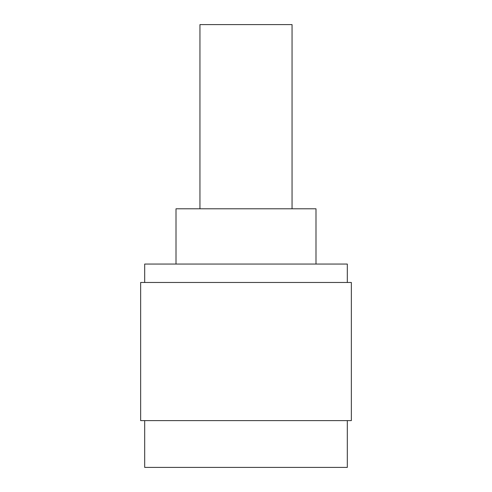 <?xml version="1.0" encoding="UTF-8"?>
<svg xmlns="http://www.w3.org/2000/svg" width="492" height="492" viewBox="0 0 492 492"><rect width="100%" height="100%" fill="white"/><g stroke="black" fill="none" stroke-linecap="round" stroke-linejoin="round"><path stroke-width="0.74" d="M351.356 420.617L140.644 420.617L140.644 282.469L351.356 282.469L351.356 420.617M144.691 420.617L144.691 467.4L347.309 467.4L347.309 420.617M347.309 282.469L347.309 264.05L144.691 264.05L144.691 282.469M315.993 264.05L315.993 208.792L176.007 208.792L176.007 264.05M292.051 208.792L292.051 24.6L199.949 24.6L199.949 208.792"/></g></svg>

